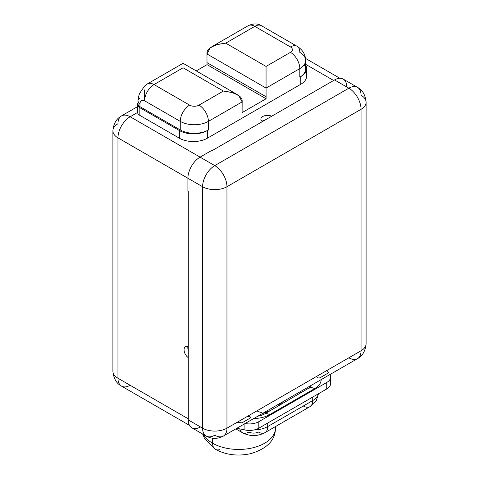 <?xml version="1.0" encoding="UTF-8"?>
<svg xmlns="http://www.w3.org/2000/svg" width="479" height="479" viewBox="0 0 479 479"><rect width="100%" height="100%" fill="white"/><g stroke="black" fill="none" stroke-linecap="round" stroke-linejoin="round"><path stroke-width="0.72" d="M346.748 86.974A17.238 9.951 120 0 0 334.558 79.933L211.724 150.855L211.347 150.64L200.096 157.136L214.772 165.608L348.856 88.19L334.558 79.933L211.724 150.855L211.347 150.64L200.096 157.136L214.772 165.608A17.238 9.951 120 0 0 202.581 186.72L187.906 178.248L187.906 191.241L188.277 191.456L188.277 419.915L202.581 428.172L202.581 186.72L187.906 178.248A17.238 9.951 -60 0 1 200.096 157.136A17.238 9.951 -60 0 0 187.906 178.248L117.954 137.862L117.954 378.23L188.277 418.832L117.954 378.23A17.238 9.951 180 0 1 112.906 371.195A17.238 9.951 0 0 0 117.954 378.23A17.238 9.951 120 0 0 121.522 386.122A17.238 9.951 -60 0 1 117.954 378.23L117.954 137.862A17.238 9.951 -60 0 1 130.144 116.75L200.096 157.136L130.144 116.75A17.238 9.951 -120 0 0 121.522 115.894A17.238 9.951 -120 0 0 117.954 123.786A17.238 9.951 0 0 0 112.906 130.827A17.238 9.951 0 0 0 117.954 137.862A17.238 9.951 180 0 1 112.906 130.827L112.906 371.195C113.607 378.506 116.481 383.481 121.522 386.122A17.238 9.951 120 0 0 130.144 385.272M206.15 436.064C211.898 439.135 217.64 439.135 223.388 436.064A17.238 9.951 60 0 0 226.956 428.172A17.238 9.951 0 0 1 202.581 428.172A17.238 9.951 -60 0 0 206.15 436.064L191.851 427.807A17.238 9.951 -60 0 1 188.277 419.915L202.581 428.172L202.581 186.72A17.238 9.951 0 0 0 226.956 186.72L226.956 428.172L361.046 350.76L361.046 109.308L226.956 186.72A17.238 9.951 -120 0 0 214.772 165.608L348.856 88.19L334.558 79.933A17.238 9.951 -60 0 1 343.18 79.083L357.478 87.34A17.238 9.951 120 0 0 348.856 88.19A17.238 9.951 60 0 1 361.046 109.308A17.238 9.951 0 0 0 366.094 102.267A17.238 9.951 0 0 0 361.046 95.231A17.238 9.951 120 0 0 357.478 87.34C362.519 89.98 365.393 94.956 366.094 102.267A17.238 9.951 180 0 1 361.046 109.308L226.956 186.72L226.956 428.172A17.238 9.951 180 0 1 202.581 428.172A17.238 9.951 120 0 0 206.15 436.064A17.238 9.951 120 0 0 214.772 435.207A17.238 9.951 -120 0 0 223.388 436.064A17.238 9.951 -120 0 0 226.956 428.172L361.046 350.76L361.046 109.308A17.238 9.951 -120 0 0 348.856 88.19A17.238 9.951 -60 0 1 357.478 87.34M311.398 379.422L316.475 376.488C317.583 378.165 319.044 378.428 320.864 377.278L328.744 372.734L326.959 370.441L348.856 357.795A17.238 9.951 -120 0 0 357.478 358.651C362.519 356.005 365.393 351.029 366.094 343.718A17.238 9.951 180 0 1 361.046 350.76A17.238 9.951 60 0 1 357.478 358.651A17.238 9.951 -120 0 0 361.046 350.76A17.238 9.951 0 0 0 366.094 343.718L366.094 102.267M202.581 186.72A17.238 9.951 -60 0 1 214.772 165.608A17.238 9.951 60 0 1 226.956 186.72A17.238 9.951 180 0 1 202.581 186.72M237.045 422.352L241.949 422.843L249.834 418.293C251.373 417.317 250.607 416.652 247.523 416.299L256.966 410.85A17.238 9.951 -120 0 0 261.702 412.479M200.467 426.957A17.238 9.951 120 0 1 188.277 419.915L188.277 191.456L187.906 191.241L187.906 178.248L117.954 137.862A17.238 9.951 120 0 1 130.144 116.75L137.563 112.463A7.832 4.521 180 0 1 137.551 112.182L137.551 104.512A7.832 4.521 0 0 0 139.844 107.709L139.844 115.379L179.344 138.186L179.344 130.516L139.844 107.709L139.844 115.379A7.832 4.521 180 0 1 137.563 112.463L130.144 116.75A17.238 9.951 60 0 0 121.522 115.894L137.551 106.643M138.587 102.38A6.628 3.826 0 0 0 139.94 106.667L180.26 129.947L180.26 121.379A19.89 11.484 0 0 0 208.395 121.379L242.146 101.889L238.895 95.794L232.722 92.495L223.394 91.058L183.074 67.784C183.074 61.911 183.074 61.911 183.074 67.784L154.004 84.561L189.636 105.135A6.628 3.826 0 0 0 199.019 105.135L223.394 91.058L183.074 67.784L154.004 84.561L189.636 105.135A6.628 3.826 0 0 0 199.019 105.135L223.394 91.058C236.464 92.734 242.715 96.345 242.146 101.889L242.105 112.613L266.096 98.758L207.03 64.653L196.228 70.892L207.03 64.653L207.03 62.665L207.03 64.653L266.096 98.758L242.105 112.613L242.146 101.889L208.389 121.379L208.389 130.037L207.395 130.504L207.401 138.186L300.8 84.262L300.782 76.586L299.812 77.161L299.818 68.593L266.061 88.082L266.096 98.758L266.061 88.082L206.988 53.977L206.988 62.641L206.988 53.977C206.419 48.433 212.67 44.822 225.741 43.152L216.418 44.583L210.239 47.882L206.988 53.977L266.061 88.082L266.061 66.431L290.442 52.355A13.262 7.658 60 0 1 299.818 68.593A19.89 11.484 0 0 0 305.644 60.474A19.89 11.484 0 0 0 299.818 52.355A13.262 7.658 120 0 0 297.07 46.283A13.262 7.658 120 0 0 290.442 46.942A13.262 7.658 -60 0 1 297.07 46.283C302.662 49.792 305.524 54.522 305.644 60.474A19.89 11.484 180 0 1 299.818 68.593L266.061 88.082L266.061 66.431L290.442 52.355A6.628 3.826 0 0 0 290.442 46.942L254.81 26.369A13.262 7.658 -60 0 1 261.438 25.71A13.262 7.658 120 0 0 254.81 26.369L225.741 43.152L266.061 66.431L225.741 43.152L254.81 26.369A13.262 7.658 -120 0 0 248.176 25.71A13.262 7.658 60 0 1 254.81 26.369L290.442 46.942A6.628 3.826 0 0 1 290.442 52.355A13.262 7.658 -120 0 1 299.818 68.593L299.812 77.161M306.608 68.503A19.837 11.454 0 0 0 305.644 64.958A19.837 11.454 0 0 1 300.77 76.604A19.837 11.454 0 0 0 306.608 68.503L306.608 76.161A19.837 11.454 180 0 1 300.8 84.262L207.401 138.186A19.837 11.454 180 0 1 179.344 138.186L179.344 130.516A19.837 11.454 0 0 0 207.431 130.498A19.837 11.454 180 0 1 179.344 130.516L139.844 107.709A7.832 4.521 180 0 1 138 103.003A7.832 4.521 0 0 0 137.551 104.512M304.207 64.755A19.89 11.484 180 0 1 300.74 76.592A19.89 11.484 180 0 0 305.644 69.054M180.26 129.947A19.89 11.484 0 0 0 207.401 130.48A19.89 11.484 180 0 1 180.26 129.947L180.26 121.379L144.628 100.806C141.952 99.812 140.389 100.716 139.94 103.512L139.94 106.667A6.628 3.826 180 0 1 138 103.961L138 100.806A6.628 3.826 0 0 0 139.94 103.512L139.94 106.667L180.26 129.947M333.618 80.478L305.644 64.324L333.618 80.478M188.277 357.633A6.628 3.826 60 0 1 184.062 349.808A6.628 3.826 60 0 1 188.277 346.856A6.628 3.826 -120 0 0 185.433 346.772A6.628 3.826 -120 0 0 184.331 351.784A6.628 3.826 -120 0 0 188.277 357.633M262.378 121.606A6.628 3.826 180 0 1 262.827 116.481A6.628 3.826 180 0 1 271.707 116.223A6.628 3.826 0 0 0 264.671 115.726A6.628 3.826 0 0 0 260.881 119.187A6.628 3.826 0 0 0 262.378 121.606M305.464 72.329A19.837 11.454 180 0 1 300.8 84.262M207.401 138.186A19.837 11.454 180 0 1 179.344 138.186L139.844 115.379A7.832 4.521 180 0 1 137.563 112.463M187.888 346.7A6.628 3.826 -120 0 0 188.277 350.275A6.628 3.826 60 0 1 187.888 346.7M265.336 119.9A6.628 3.826 0 0 0 262.043 121.349A6.628 3.826 180 0 1 265.336 119.9M202.653 434.046L204.653 438.842L215.358 449.296A13.262 7.658 -60 0 1 212.61 443.225A13.262 7.658 120 0 0 215.358 449.296C226.046 454.996 237.835 456.445 250.727 453.655C267.186 448.607 275.419 440.129 275.431 428.202A36.799 21.244 180 0 1 252.714 447.829A36.799 21.244 180 0 1 212.61 443.225L212.61 438.237L212.61 443.225A36.799 21.244 180 0 1 203.509 434.543A36.799 21.244 0 0 0 212.61 443.225A36.799 21.244 0 0 0 252.714 447.829A36.799 21.244 0 0 0 275.431 428.202L275.431 426.597M329.821 380.937A13.262 7.658 180 0 1 326.738 388.972L258.828 428.178A13.262 7.658 180 0 1 244.913 429.962L236.883 428.274L244.913 429.962L244.913 423.634L244.913 429.962A13.262 7.658 180 0 0 258.828 428.178L326.738 388.972L326.738 382.476L258.828 421.682L258.828 428.178L258.828 421.682A13.262 7.658 180 0 1 245.134 423.508A13.262 7.658 0 0 0 258.828 421.682L326.738 382.476A13.262 7.658 0 0 0 330.624 377.063A13.262 7.658 0 0 0 329.899 374.572A13.262 7.658 180 0 1 326.738 382.476L326.738 388.972A13.262 7.658 180 0 0 330.624 383.559L330.624 377.063M267.701 426.573A19.89 11.484 180 0 1 254.098 429.938A19.89 11.484 0 0 0 267.701 426.573L312.709 400.588L312.709 397.073L312.709 400.588A13.262 7.658 60 0 1 309.961 406.659A13.262 7.658 -120 0 0 312.709 400.588A19.89 11.484 0 0 0 318.403 393.786A19.89 11.484 180 0 1 312.709 400.588L267.701 426.573A13.262 7.658 60 0 1 264.953 432.645A13.262 7.658 -120 0 0 267.701 426.573L267.701 423.059L267.701 426.573M215.358 449.296A13.262 7.658 120 0 0 219.879 449.577M235.812 428.891L242.314 432.645A13.262 7.658 -60 0 1 239.811 428.891A13.262 7.658 120 0 0 242.314 432.645A13.262 7.658 120 0 0 248.948 431.992A6.628 3.826 180 0 0 258.325 431.992A13.262 7.658 -120 0 0 264.953 432.645L309.961 406.659L316.362 400.414L318.481 393.738M303.333 406.006A13.262 7.658 -120 0 0 309.961 406.659M307.207 387.673A11.933 6.892 180 0 1 308.518 388.595A11.933 6.892 0 0 0 307.207 387.673M310.494 387.307A11.933 6.892 0 0 0 310.015 386.05A11.933 6.892 0 0 1 310.494 387.307M321.187 379.602A22.543 13.017 180 0 1 314.583 388.679A10.61 6.125 -120 0 0 309.278 388.152A10.61 6.125 60 0 1 314.583 388.679L269.575 414.664A10.61 6.125 -120 0 0 264.27 414.137A10.61 6.125 60 0 1 269.575 414.664A22.543 13.017 180 0 1 253.852 418.478A22.543 13.017 0 0 0 269.575 414.664L314.583 388.679A22.543 13.017 0 0 0 321.187 379.602M299.71 392.002L301.165 392.84L299.71 392.002M306.734 389.625A5.305 3.06 120 0 0 307.081 387.745A5.305 3.06 -60 0 1 306.734 389.625M282.76 401.785A50.061 28.902 180 0 1 276.03 407.354A50.061 28.902 0 0 0 282.76 401.785M271.91 409.731A50.061 28.902 180 0 1 262.27 413.616A50.061 28.902 0 0 0 271.91 409.731M206.988 62.641L266.061 96.746L206.988 62.641M300.782 76.586L300.135 76.975M139.94 98.099A6.628 3.826 0 0 0 138 100.806A6.628 3.826 0 0 0 139.94 103.512C140.389 100.716 141.952 99.812 144.628 100.806A13.262 7.658 -60 0 1 154.004 84.561A13.262 7.658 -120 0 0 147.376 83.909A13.262 7.658 60 0 1 154.004 84.561A13.262 7.658 120 0 0 144.628 100.806L144.634 89.98A13.262 7.658 -120 0 1 144.628 89.914M208.066 130.222L207.395 130.504M208.395 121.379A13.262 7.658 -120 0 0 199.019 105.135A13.262 7.658 60 0 1 208.395 121.379A19.89 11.484 180 0 1 180.26 121.379A13.262 7.658 -60 0 1 189.636 105.135A13.262 7.658 120 0 0 180.26 121.379L144.628 100.806L144.634 89.98M183.074 67.784C183.074 61.911 183.074 61.911 183.074 67.784M223.388 436.064L357.478 358.651M339.904 78.275L305.506 58.414M189.516 425.376L121.522 386.122M112.906 130.827C113.475 123.726 116.349 118.75 121.522 115.894M242.314 432.645C249.864 436.543 257.409 436.543 264.953 432.645M257.744 416.227L261.061 415.491L264.27 414.137L310.853 386.93M305.644 60.474L305.644 69.042M297.07 46.283L261.438 25.71C257.744 23.369 253.319 23.369 248.176 25.71L212.478 46.319M236.656 94.231L183.074 63.3L147.376 83.909L144.532 86.112L140.066 92.746C139.096 94.219 138.407 96.902 138 100.806"/></g></svg>
